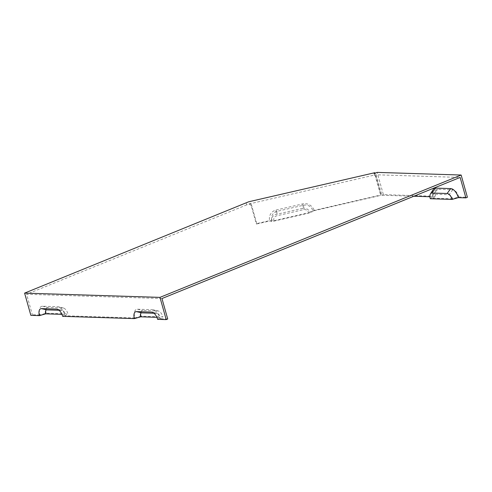 <?xml version="1.0" encoding="UTF-8"?>
<svg xmlns="http://www.w3.org/2000/svg" width="492" height="492" viewBox="0 0 492 492"><rect width="100%" height="100%" fill="white"/><g stroke="black" fill="none" stroke-linecap="round" stroke-linejoin="round"><path stroke-width="0.37" stroke-dasharray="2.46 1.84" d="M273.89 220.76A4.268 4.065 37.6 0 1 276.793 215.797L303.484 209.647A4.268 4.065 -142.4 0 1 308.65 212.753L273.89 220.76L271.861 220.108L256.738 223.596L256.387 224.051L269.733 220.976L271.762 221.628L310.077 212.796L314.21 210.724A9.403 8.954 -142.4 0 0 302.82 203.879L276.129 210.029A9.403 8.954 -142.4 0 0 269.733 220.976M271.861 220.108A7.521 7.165 -142.4 0 1 276.978 211.357L303.669 205.201A7.521 7.165 -142.4 0 1 312.783 210.674L308.65 212.753M42.484 306.239L47.865 307.488L63.019 307.961A6.15 3.093 67.9 0 1 63.437 308.023A6.15 3.093 67.9 0 1 67.951 313.878L46.199 313.195L39.932 314.978A9.403 4.736 67.9 0 1 42.484 306.239L57.638 306.719A9.403 4.736 67.9 0 1 58.277 306.805A9.403 4.736 67.9 0 1 65.184 315.772L67.951 313.878M47.865 307.488A6.15 3.093 -112.1 0 0 46.199 313.195M141.155 316.184L134.888 317.961A9.403 4.736 67.9 0 1 137.44 309.228L152.594 309.708A9.403 4.736 67.9 0 1 153.233 309.794A9.403 4.736 67.9 0 1 160.14 318.754L162.907 316.866L141.155 316.184A6.15 3.093 67.9 0 1 142.821 310.477L157.975 310.95A6.15 3.093 67.9 0 1 158.393 311.005A6.15 3.093 67.9 0 1 162.907 316.866M134.888 317.961L65.184 315.772M39.932 314.978L32.355 314.739L30.848 315.347M161.966 298.546L26.605 294.284L32.355 314.739M167.717 318.994L160.14 318.754M156.905 317.34L160.392 317.445L157.625 319.339M61.949 314.351L65.436 314.462L62.669 316.35M302.82 203.879L302.629 208.325A6.15 5.855 37.6 0 1 310.077 212.796M302.629 208.325L275.944 214.475A6.15 5.855 -142.4 0 0 271.762 221.628M314.21 210.724L380.722 195.392L381.072 194.937L374.978 173.27M246.234 203.091L246.732 204.869L248.86 204.008L374.972 174.943L380.722 195.392M248.86 204.008L251.141 205.373L256.387 224.051M432.923 194.777L435.777 190.306A7.521 3.788 -112.1 0 1 437.622 189.279L452.775 189.758A7.521 3.788 -112.1 0 1 458.815 196.997L452.548 198.774A4.268 2.146 -112.1 0 0 449.122 194.672L433.969 194.192A4.268 2.146 -112.1 0 0 432.923 194.777A4.268 2.146 -112.1 0 0 432.812 198.159L435.58 196.265L383.385 194.623L377.136 172.391M435.777 190.306A7.521 3.788 -112.1 0 0 435.58 196.265M458.815 196.997L467.4 197.267M312.783 210.674L381.072 194.937M251.141 205.373L251.492 204.918L256.738 223.596M251.492 204.918L248.712 201.775M154.033 313.25L156.966 313.342A4.268 2.146 67.9 0 1 157.262 313.379A4.268 2.146 67.9 0 1 160.392 317.445M433.304 189.395A9.403 4.736 -112.1 0 0 433.065 196.843L430.297 198.737M374.972 174.943L374.621 175.392L376.128 174.783L460.143 177.428M376.128 174.783L381.878 195.238L413.827 196.24M429.934 196.745L433.065 196.843M381.878 195.238L383.385 194.623M452.548 198.774L432.812 198.159M59.077 310.261L62.01 310.354A4.268 2.146 67.9 0 1 62.306 310.397A4.268 2.146 67.9 0 1 65.436 314.462M246.732 204.869L26.605 294.284M374.621 175.392L374.123 173.614M303.669 205.201L303.484 209.647M276.978 211.357L276.793 215.797M57.638 306.719L63.019 307.961M137.44 309.228L142.821 310.477M152.594 309.708L157.975 310.95M276.129 210.029L275.944 214.475M452.775 189.758L449.122 194.672M437.622 189.279L433.969 194.192M152.612 312.334L156.966 313.342M57.656 309.345L62.01 310.354M63.437 308.023L58.277 306.805M158.393 311.005L153.233 309.794M62.306 310.397L57.14 309.179M157.262 313.379L152.096 312.168"/><path stroke-width="0.74" d="M458.316 197.643A9.403 4.736 -112.1 0 0 450.77 188.59L435.617 188.11L431.964 193.03A6.15 3.093 -112.1 0 0 430.457 193.866A6.15 3.093 -112.1 0 0 430.297 198.737L452.05 199.42L458.316 197.643L465.893 197.876L460.143 177.428L161.966 298.546L167.717 318.994L166.21 319.609L157.625 319.339A7.521 3.788 67.9 0 0 152.096 312.168A7.521 3.788 67.9 0 0 151.585 312.094L152.612 312.334M61.949 314.351L45.701 313.841L39.434 315.618A7.521 3.788 -112.1 0 1 41.476 308.632L56.629 309.111A7.521 3.788 67.9 0 1 57.14 309.179A7.521 3.788 67.9 0 1 62.669 316.35L134.39 318.607L140.657 316.823L156.905 317.34M39.434 315.618L30.848 315.347L24.6 293.115L159.962 297.377L166.21 319.609M24.6 293.115L248.712 201.775L374.824 172.704L374.123 173.614L377.136 172.391L461.152 175.035L467.4 197.267L465.893 197.876M374.978 173.27L374.824 172.704M151.585 312.094L136.432 311.62A7.521 3.788 -112.1 0 0 134.39 318.607M140.657 316.823A4.268 2.146 67.9 0 1 141.813 312.863L154.033 313.25M435.617 188.11A9.403 4.736 -112.1 0 0 433.304 189.395L430.457 193.866M413.827 196.24L429.934 196.745M452.05 199.42A6.15 3.093 -112.1 0 0 447.117 193.504L431.964 193.03M45.701 313.841A4.268 2.146 67.9 0 1 46.863 309.88L59.077 310.261M461.152 175.035L159.962 297.377M136.432 311.62L141.813 312.863M450.77 188.59L447.117 193.504M41.476 308.632L46.863 309.88M56.629 309.111L57.656 309.345"/></g></svg>
